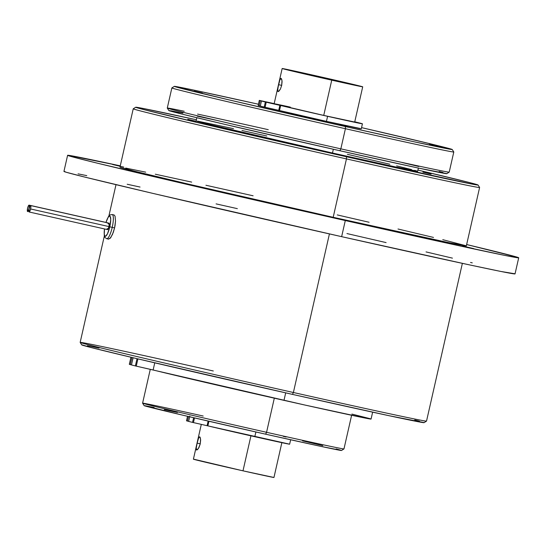 <?xml version="1.0" encoding="UTF-8"?>
<svg xmlns="http://www.w3.org/2000/svg" width="546" height="546" viewBox="0 0 546 546"><rect width="100%" height="100%" fill="white"/><g stroke="black" fill="none" stroke-linecap="round" stroke-linejoin="round"><path stroke-width="0.82" d="M422.897 172.154L431.081 174.078L422.897 172.154M429.299 143.96L437.483 145.884L429.299 143.96M333.278 153.228L341.462 155.146L333.278 153.228M339.68 125.034L347.863 126.959L339.68 125.034M462.523 245.98L473.675 248.601L462.523 245.98M185.435 183.681L196.594 186.302L185.435 183.681M187.783 119.294L195.966 121.212L187.783 119.294M194.192 91.1L202.375 93.025L194.192 91.1M120.209 166.127L112.633 164.503L120.25 166.318M174.338 86.364L171.867 87.92A144.56 1.351 12.8 0 0 345.413 128.713L345.406 126.57A142.492 1.338 -167.2 0 1 174.338 86.364A142.492 1.338 -167.2 0 1 258.429 104.225L194.97 90.349L178.911 87.067L174.59 86.35L175.594 86.848L229.163 99.925L345.406 126.57L345.413 128.713A144.56 1.351 -167.2 0 1 171.86 87.926L167.281 108.067A144.56 1.351 12.8 0 0 340.84 148.846L345.413 128.713L340.84 148.846A144.56 1.351 -167.2 0 1 167.288 108.081A144.56 1.351 -167.2 0 1 184.248 111.261M197.584 114.094A144.56 1.351 -167.2 0 1 268.263 129.675M167.288 108.081L168.844 110.551A142.492 1.338 12.8 0 0 339.919 150.737L340.84 148.846L339.919 150.737L223.669 124.085L181.47 113.978L169.096 110.517M196.853 117.731L196.116 120.973A113.582 1.065 12.8 0 0 332.487 153.016L333.34 149.256L332.487 153.016L395.031 166.823L417.56 171.239M135.715 107.234L133.244 108.791A177.6 1.665 12.8 0 0 346.457 158.906L346.451 156.763A175.539 1.645 -167.2 0 1 135.715 107.234A175.539 1.645 -167.2 0 1 196.396 119.751L141.346 108.101L135.817 107.337L145.018 109.917L217.103 127.177L346.451 156.763L346.457 158.906A177.6 1.665 -167.2 0 1 133.231 108.804L119.963 167.199A177.6 1.665 12.8 0 0 333.19 217.301L346.457 158.906L333.19 217.301L448.805 242.656L466.223 245.802L442.772 239.674M345.297 220.557A231.292 2.164 -167.2 0 1 67.602 155.303A231.292 2.164 -167.2 0 1 120.27 165.847L68.025 155.269L73.717 157.207L98.3 163.404L214.598 190.786L345.297 220.557L341.639 236.664L345.297 220.557L442.581 242.158L504.579 255.351L518.277 257.828L516.646 257.016L466.646 244.54A231.292 2.164 -167.2 0 1 518.7 257.787A231.292 2.164 -167.2 0 1 345.297 220.557M67.602 155.303L63.943 171.417A231.292 2.164 12.8 0 0 341.639 236.664L152.948 193.407L84.446 177L65.998 172.188L64.367 171.376M293.393 392.499L329.422 233.913L293.393 392.499A177.6 1.665 -167.2 0 1 80.166 342.41A177.6 1.665 12.8 0 0 293.393 392.499L292.465 394.389L293.393 392.499A177.6 1.665 12.8 0 0 426.535 421.089A177.6 1.665 -167.2 0 1 293.393 392.499M104.354 235.913L80.16 342.397A177.6 1.665 -167.2 0 1 213.309 370.987M80.166 342.41L81.723 344.881A175.539 1.645 12.8 0 0 292.465 394.389L136.404 358.531L91.032 347.536L82.037 344.84M150.28 369.328L142.595 403.166A103.255 0.969 12.8 0 0 266.564 432.296L274.317 398.184L266.564 432.296A103.255 0.969 -167.2 0 1 142.595 403.18A103.255 0.969 -167.2 0 1 203.201 416.032M142.595 403.18L144.151 405.651A101.194 0.949 12.8 0 0 265.643 434.186L266.564 432.296L265.643 434.186L183.087 415.26L144.335 405.623M361.561 127.627L433.326 144.526L451.979 149.536L415.103 142.008L345.406 126.57A142.492 1.338 -167.2 0 0 452.231 149.502A142.492 1.338 -167.2 0 0 361.561 127.627M433.497 237.428L398 229.006M369.096 222.263L337.271 214.919M253.112 195.789L205.924 185.258M191.68 182.111L155.31 174.201M145.693 172.154L125.676 168.066M120.079 167.294L135.701 171.492L188.302 184.084L333.19 217.301A177.6 1.665 12.8 0 0 466.339 245.891L479.606 187.496A177.6 1.665 -167.2 0 1 346.457 158.906A177.6 1.665 12.8 0 0 479.606 187.476L478.05 185.005A175.539 1.645 -167.2 0 1 346.451 156.763L472.406 184.166L477.934 184.93L468.734 182.357L417.915 170.079A175.539 1.645 -167.2 0 1 478.05 185.005M145.4 405.774L154.143 407.487M164.285 409.63L177.45 412.476M283.292 436.363L286.097 437.012M302.566 440.854L322.788 445.652M336.131 448.935L340.602 450.136M341.434 450.423L321.369 446.485L265.643 434.186A101.194 0.949 12.8 0 0 341.496 450.484L343.966 448.928A103.255 0.969 -167.2 0 1 266.564 432.296A103.255 0.969 12.8 0 0 343.973 448.921L351.624 415.267M87.36 345.72L99.051 348.068M414.748 419.976L419.43 421.198M423.949 422.549L389.134 415.724L292.465 394.389A175.539 1.645 12.8 0 0 424.058 422.659L426.528 421.103L462.373 263.356M78.064 173.853L86.787 175.635M127.198 184.248L140.063 187.046M216.086 203.883L237.346 208.647M346.942 233.558L386.118 242.601M426.037 251.911L452.45 258.142M470.529 262.455L472.27 262.879M514.885 273.778L500.921 271.464L469.014 264.783L341.639 236.664A231.292 2.164 12.8 0 0 515.042 273.901L518.7 257.787M416.625 170.918L414.639 170.366M411.609 169.574L396.635 165.888M389.844 164.257L347.372 154.32M266.823 136.015L241.98 130.508M233.497 128.644L197.522 121.116L206.183 123.717L332.487 153.016A113.582 1.065 12.8 0 0 417.635 171.301L418.373 168.059L339.919 150.737A142.492 1.338 12.8 0 0 446.737 173.689L449.208 172.133A144.56 1.351 -167.2 0 1 340.84 148.846A144.56 1.351 12.8 0 0 449.215 172.12L453.794 151.986A144.56 1.351 -167.2 0 1 345.413 128.713A144.56 1.351 12.8 0 0 453.787 151.972L452.231 149.502M170.598 110.722L182.91 113.138M197.195 116.155L215.731 120.168M402.347 162.585L418.823 166.51M439.182 171.512L442.983 172.502M446.648 173.601L418.386 168.059M123.785 167.117L112.626 164.496L119.594 165.991M267.922 102.32L273.191 103.563L267.922 102.32M271.867 103.385L277.136 104.62L271.867 103.385M362.708 86.821L354.702 122.058A41.305 0.389 -167.2 0 1 323.737 115.411A41.305 0.389 -167.2 0 1 275.621 104.197L323.737 115.411L331.743 80.166A41.305 0.389 -167.2 0 1 282.159 68.516A41.305 0.389 -167.2 0 1 313.124 75.164A41.305 0.389 -167.2 0 1 362.708 86.821A41.305 0.389 -167.2 0 1 331.743 80.166L323.737 115.411L354.675 122.038M272.454 103.29A46.465 0.437 -167.2 0 1 274.181 103.617L259.841 100.498L272.454 103.29M260.299 106.054A56.531 0.532 12.8 0 0 264.209 107.043L278.726 110.347L265.09 107.248L266.236 102.211L265.356 102.006L264.209 107.043L265.356 102.006A56.531 0.532 -167.2 0 1 261.445 101.024L260.299 106.054A56.531 0.532 12.8 0 0 264.209 107.043L265.09 107.248L266.236 102.211L279.873 105.31L278.726 110.347L326.453 121.362A46.465 0.437 12.8 0 0 361.288 128.842L362.428 123.806A46.465 0.437 -167.2 0 1 327.593 116.325L326.453 121.362L327.593 116.325A46.465 0.437 -167.2 0 1 280.664 105.501L279.525 110.531L278.726 110.347L279.873 105.31L280.664 105.501L279.525 110.531A46.465 0.437 12.8 0 0 326.453 121.362L360.06 128.46M261.404 101.01L261.445 101.024A56.531 0.532 12.8 0 0 265.356 102.006L335.995 118.209L359.596 123.321L362.401 123.785L354.757 121.813A46.465 0.437 -167.2 0 1 362.428 123.806M258.695 105.528L258.156 105.419L259.295 100.382A56.531 0.532 -167.2 0 1 259.302 100.382L259.841 100.498L259.302 100.382A56.531 0.532 12.8 0 0 260.258 100.703A56.531 0.532 -167.2 0 1 259.295 100.382L258.156 105.419A56.531 0.532 12.8 0 0 259.111 105.74L260.258 100.703L259.111 105.74L260.305 106.02M282.159 68.516L274.147 103.76L274.918 104.013L260.258 100.703L274.918 104.013A41.305 0.389 -167.2 0 1 274.147 103.76A41.305 0.389 -167.2 0 1 290.329 107.118M258.156 105.419A56.531 0.532 12.8 0 0 259.111 105.74L260.333 106.026M289.612 444.171L207.876 425.88L208.927 421.266L207.876 425.88A46.465 0.437 12.8 0 0 254.805 436.711L255.883 431.988L254.805 436.711A46.465 0.437 12.8 0 0 289.639 444.191L290.649 439.769M208.128 421.082L207.077 425.696L193.448 422.597L194.506 417.929L193.448 422.597L192.561 422.392L207.077 425.696L208.128 421.082M193.625 417.724L192.561 422.392L193.625 417.724M188.65 421.41A56.531 0.532 12.8 0 0 192.561 422.392A56.531 0.532 -167.2 0 1 188.65 421.41L189.803 416.161M187.469 421.089L188.663 421.369L187.469 421.089L188.506 416.53L187.469 421.089A56.531 0.532 -167.2 0 1 186.507 420.768L186.507 420.768A56.531 0.532 12.8 0 0 187.469 421.089M187.524 416.298L186.507 420.768L187.524 416.298M187.053 420.877L186.507 420.768M207.876 425.88L207.077 425.696L207.876 425.88M351.89 414.08L370.045 418.673L370.864 419.075L367.335 418.495L304.982 405.057L135.374 365.929A56.531 0.532 -167.2 0 1 131.463 364.946L133.101 357.746L131.463 364.946A56.531 0.532 12.8 0 0 135.374 365.929L137.026 358.674L135.374 365.929L136.254 366.141L137.906 358.886L136.254 366.141L153.139 369.976L154.757 362.844L153.139 369.976A116.161 1.085 12.8 0 0 283.988 400.361L285.688 392.861L283.988 400.361A116.161 1.085 12.8 0 0 371.075 419.062L372.638 412.162M130.276 364.626L131.907 357.466L130.276 364.626L131.47 364.905L130.276 364.626A56.531 0.532 -167.2 0 1 129.32 364.305L129.32 364.305A56.531 0.532 12.8 0 0 130.276 364.626M130.924 357.234L129.32 364.305L130.924 357.234M131.463 364.946L133.06 357.739M29.088 208.558A3.303 0.771 102.7 0 1 27.621 211.582A3.303 0.771 102.7 0 1 27.6 208.156L27.614 211.582L28.754 209.773L29.388 206.224L29.307 205.46L28.733 205.303L27.6 208.156A3.303 0.771 102.7 0 1 29.068 205.132A3.303 0.771 102.7 0 1 29.088 208.558L29.088 208.558M30.596 208.961A3.303 0.771 102.7 0 1 29.129 211.985A3.303 0.771 102.7 0 1 29.109 208.565L29.122 211.985L30.262 210.183L30.897 206.627L30.815 205.862L30.242 205.712L29.109 208.565A3.303 0.771 102.7 0 1 30.576 205.542A3.303 0.771 102.7 0 1 30.596 208.961L108.968 226.583L30.596 208.961M29.129 211.985L107.501 229.607A3.303 0.771 -77.3 0 0 108.968 226.583L107.835 229.436L107.262 229.286L107.18 228.521M108.169 238.766L108.668 239.148L106.709 238.711A12.394 2.887 -77.3 0 0 112.223 227.375L109.794 226.808A10.326 2.409 102.7 0 1 105.61 236.213A10.326 2.409 102.7 0 1 104.511 228.938L104.272 234.207L104.771 235.933L105.678 236.179L107.501 233.743L109.794 226.808L110.736 219.506L110.169 216.428L109.261 216.182L108.081 217.458L105.979 222.427A10.326 2.409 102.7 0 1 110.101 216.339A10.326 2.409 102.7 0 1 109.794 226.808L112.223 227.375A12.394 2.887 102.7 0 1 106.709 238.711L104.975 237.462L104.245 235.36L104.45 228.924M108.64 239.141L110.783 237.551L113.268 232.46L114.592 227.907L112.223 227.375L114.592 227.907L115.056 225.532L115.52 221.041L115.056 216.202L114.134 214.981L112.148 214.53A12.394 2.887 102.7 0 1 112.223 227.375A12.394 2.887 -77.3 0 0 112.155 214.53M109.978 238.527L112.469 234.466L114.592 227.907L115.52 221.041L115.056 216.202M107.105 222.925L107.678 223.075M108.217 223.962L108.613 223.328L109.186 223.485L108.968 226.583A3.303 0.771 -77.3 0 0 108.947 223.157L30.576 205.542M277.825 91.407L277.702 89.442L278.59 84.678L281.688 85.374L278.59 84.678L279.839 80.037L281.094 78.324L282.009 80.624L281.661 85.504L280.398 89.087L278.242 91.626M199.645 436.766L200.573 439.066L200.225 443.946L198.437 448.457L196.642 450.061L196.267 447.884L197.154 443.12L198.717 437.694L199.795 436.834M196.267 447.884L197.154 443.12L200.252 443.816L197.154 443.12L198.403 438.479M316.844 76.167L346.601 83.156L328.023 79.17L345.946 82.951L312.367 75.164L300.464 72.775L328.023 79.17L307.432 74.447L298.266 72.174L316.844 76.167L316.748 76.611L316.844 76.167M201.303 424.385L193.4 459.179A41.305 0.389 12.8 0 0 242.99 470.836L250.935 435.845L242.99 470.836L193.912 459.234M281.647 79.006L282.077 81.702L281.661 85.504L280.398 89.087L278.863 91.278M280.153 79.252L280.787 78.371M277.682 90.964L278.044 87.244L279.839 80.037M196.389 449.856L196.205 448.751M200.211 437.448L200.635 440.144L200.225 443.946L198.962 447.529L197.427 449.727M198.717 437.694L199.037 437.134M273.928 477.463L242.99 470.836A41.305 0.389 12.8 0 0 273.955 477.484L281.859 442.676M313.124 75.164L362.68 86.794L295.024 71.731L282.664 68.571L313.124 75.164M115.998 184.664L108.886 215.97M112.148 214.53L110.039 214.919L108.483 216.509L105.917 222.413M29.068 205.132L107.439 222.754M272.952 109.036L272.72 110.039"/></g></svg>
